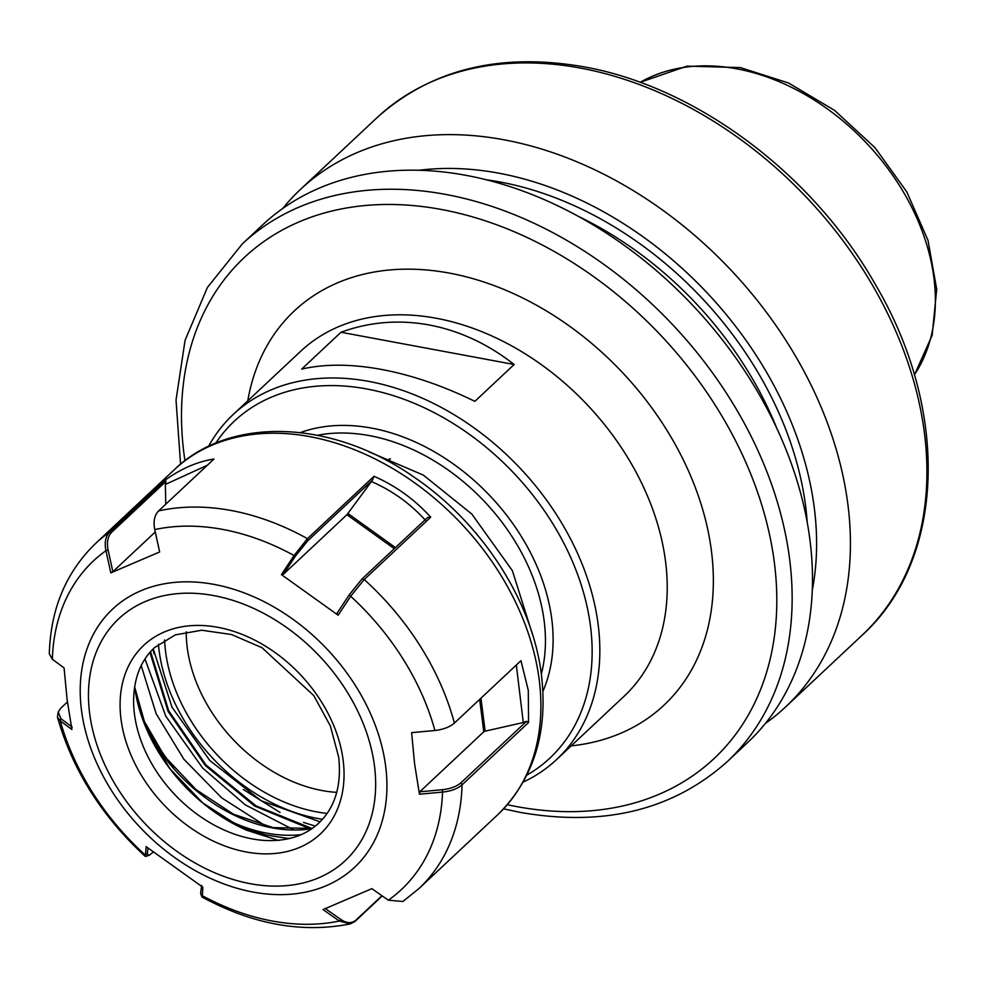 <?xml version="1.0" encoding="UTF-8"?>
<svg xmlns="http://www.w3.org/2000/svg" width="986" height="986" viewBox="0 0 986 986"><rect width="100%" height="100%" fill="white"/><g stroke="black" fill="none" stroke-linecap="round" stroke-linejoin="round"><path stroke-width="1.48" d="M320.093 821.843L261.142 800.755L209.858 760.563L172.008 707.221L153.224 648.837M526.894 775.107A230.823 168.483 -133.1 0 0 573.704 564.411A230.823 168.483 -133.1 0 0 366.755 388.965A230.823 168.483 -133.1 0 0 215.749 443.133M208.539 446.35A236.455 172.587 46.9 0 1 233.214 414.49A236.455 172.587 46.9 0 1 368.949 381.434A236.455 172.587 46.9 0 1 572.965 543.656A236.455 172.587 46.9 0 1 556.622 759.528A236.455 172.587 46.9 0 1 523.221 782.095M386.426 460.351A101.336 73.962 46.9 0 1 390.419 458.749M727.323 761.574A354.677 258.874 46.9 0 0 751.837 437.759A354.677 258.874 46.9 0 0 445.808 194.439A354.677 258.874 46.9 0 0 242.211 244.01L262.559 224.944A354.677 258.874 46.9 0 1 466.156 175.372A354.677 258.874 46.9 0 1 772.186 418.693A354.677 258.874 46.9 0 1 747.659 742.507L727.323 761.574C673.204 810.024 604.233 826.983 520.423 812.427L503.612 808.853M514.162 364.5C487.799 343.892 459.464 330.717 429.193 324.973C398.899 319.439 369.503 321.867 340.996 332.257L301.679 369.097C324.776 363.785 351.447 363.908 381.705 369.479C412.025 375.185 443.071 385.809 474.858 401.351L514.162 364.5L340.996 332.257M368.641 451.674L423.327 475.092L471.85 514.088L512.375 570.66L532.551 634.602M418.988 170.282A325.38 237.49 46.9 0 1 498.867 173.191A325.38 237.49 46.9 0 1 812.328 589.936M282.748 208.477A354.677 258.874 46.9 0 1 300.496 189.386A354.677 258.874 46.9 0 1 504.092 139.815A354.677 258.874 46.9 0 1 810.122 383.135A354.677 258.874 46.9 0 1 785.595 706.95A354.677 258.874 46.9 0 1 765.407 723.416M287.049 839.049A2.255 1.146 97.5 0 0 287 838.322L265.924 834.932L248.299 829.362L223.933 818.158M173.524 767.441A185.787 135.6 46.9 0 1 140.579 713.088M278.767 840.516L246.981 830.335A2.255 1.011 114.6 0 0 248.299 829.362M141.195 665.624L156.145 713.691L183.84 759.183L221.64 797.834L265.9 826.108M150.575 651.623L168.68 710.709L205.938 764.914L255.99 805.845L312.007 828.486M149.946 652.338L168.064 711.362L205.298 765.506L254.659 806.03L309.986 828.782M419.457 794.223L414.588 763.805L411.618 732.647L434.912 730.503C443.404 729.48 449.899 727.002 454.398 723.071L520.953 660.694L528.299 690.397L528.558 722.528L462.064 784.844C457.578 788.775 451.058 791.191 442.541 792.078L419.457 794.223L419.753 791.807L483.769 731.809L479.664 699.382M382.223 895.929L355.022 921.429L350.326 923.907L339.369 921.035L323.026 909.585L371.858 888.657L388.324 900.193L402.917 901.487L418.89 888.62L497.659 814.793A236.455 172.587 -133.1 0 0 539.243 680.13A236.455 172.587 -133.1 0 0 390.086 467.019A236.455 172.587 -133.1 0 0 174.251 469.755C230.613 415.217 332.898 420.159 413.726 476.916C481.883 522.851 532.736 601.349 541.487 675.311C548.13 732.857 533.525 779.347 497.659 814.793M147.974 848.145L147.247 853.987L149.071 855.343L145.349 856.464C101.866 816.507 72.557 770.054 57.422 717.093L60.282 720.889L71.916 729.504L67.048 699.086L64.078 667.929L52.357 659.264L49.3 653.817C50.631 608.867 66.025 572.126 95.494 543.569A236.455 172.587 46.9 0 1 109.643 532.107L164.896 480.318C181.067 468.658 197.41 461.571 213.913 459.082L158.586 510.933C154.494 515.148 153.2 521.36 154.728 529.568L159.646 551.95L110.814 572.878L105.946 550.693C104.319 542.522 105.551 536.322 109.643 532.107L111.701 532.218C107.77 536.273 106.574 542.214 108.115 550.052L112.872 571.72L110.814 572.878M145.349 856.464L146.113 846.617L202.833 887.203L202.278 897.149C252.847 924.474 302.197 933.397 350.326 923.907M349.143 594.928L350.646 596.259L338.161 615.215L336.941 613.452L349.143 594.928L362.121 578.844L427.653 517.416L430.722 517.206L364.241 579.521L350.646 596.259A225.19 164.366 -133.1 0 1 434.912 730.503M283.549 574.135L346.936 514.717L372.437 480.17L307.768 540.796L295.504 555.993L283.549 574.135L281.429 574.628L338.161 615.215M281.429 574.628L294.05 555.512L307.459 538.664L374.014 476.275C395.842 485.901 414.749 499.545 430.722 517.206M57.422 717.093L58.223 711.892L60.861 718.683L72.212 727.089M235.753 824.962L246.981 830.335A150.008 109.483 46.9 0 1 134.626 686.823L146.396 728.605L169.851 768.636L202.66 802.85L241.521 827.809M153.027 649.034L153.976 653.718M243.345 789.503L280.049 812.452M303.515 822.41L315.31 826.12M144.991 658.944L165.784 716.193L202.66 768.045L245.194 804.81L293.532 829.744M480.958 698.174L485.124 731.168L523.283 722.528L516.331 665.02M485.124 731.168A2.255 1.085 -7.2 0 0 483.769 731.809M419.753 791.807L442.307 789.712C450.454 788.837 456.691 786.508 461.017 782.724L526.561 721.296L523.283 722.528M526.561 721.296L528.558 722.528M325.084 908.426L341.045 919.618C346.85 923.438 351.866 923.562 356.094 919.975L381.952 895.732M425.385 520.226C410.176 503.501 392.169 490.597 371.365 481.501M154.728 529.568A225.19 164.366 -133.1 0 1 294.05 555.512L295.504 555.993M374.014 476.275L372.437 480.17M67.418 701.983L60.787 708.194L58.223 711.892M207.356 465.232L165.365 484.434L165.759 504.216M155.258 531.996L112.872 571.72M165.365 484.434L166.005 481.316L111.701 532.218M164.896 480.318L166.005 481.316M147.247 853.987L145.09 854.899A225.19 164.366 -133.1 0 1 60.282 720.889L60.861 718.683M149.071 855.343L153.052 852.237M201.97 896.853L200.614 893.464L201.625 885.44M158.438 644.252A163.269 119.17 -133.1 0 0 317.381 818.429A163.269 119.17 -133.1 0 0 322.496 819.292M300.385 432.583A185.787 135.6 46.9 0 1 371.71 428.121A185.787 135.6 46.9 0 1 542.904 691.334M541.326 674.091A180.155 131.495 -133.1 0 0 369.516 435.639A180.155 131.495 -133.1 0 0 317.48 435.27M327.13 813.413A155.714 113.649 46.9 0 1 316.555 811.86A155.714 113.649 46.9 0 1 164.6 640.013M186.243 631.792A138.989 101.447 -133.1 0 0 321.966 790.525A138.989 101.447 -133.1 0 0 336.731 792.35M247.782 400.834A270.238 197.237 46.9 0 1 449.468 273.122A270.238 197.237 46.9 0 1 705.175 518.5A270.238 197.237 46.9 0 1 571.177 745.872M556.622 759.528L624.002 696.362A236.455 172.587 -133.1 0 0 640.358 480.49A236.455 172.587 -133.1 0 0 436.33 318.268A236.455 172.587 -133.1 0 0 300.607 351.324L233.214 414.49M914.367 374.902A203.35 148.418 -133.1 0 0 904.396 193.7A203.35 148.418 -133.1 0 0 736.813 68.835A203.35 148.418 -133.1 0 0 640.173 82.356M507.346 804.699A343.424 250.666 -133.1 0 0 516.874 806.622A343.424 250.666 -133.1 0 0 774.417 563.043A343.424 250.666 -133.1 0 0 441.432 209.488A343.424 250.666 -133.1 0 0 184.949 460.733M376.997 117.691C431.104 69.23 500.075 52.283 583.885 66.826C696.042 86.645 812.747 173.967 875.211 284.214C949.949 410.422 945.66 559.715 862.097 635.255A354.677 258.874 -133.1 0 0 886.611 311.44A354.677 258.874 -133.1 0 0 580.594 68.108A354.677 258.874 -133.1 0 0 376.997 117.691L300.496 189.386M486.369 179.785A315.274 230.12 46.9 0 1 499.976 181.979A315.274 230.12 46.9 0 1 807.201 522.087M776.758 428.195A309.641 226.004 -133.1 0 0 578.092 216.242M133.578 700.947A121.401 88.604 -133.1 0 0 134.429 713.889A121.401 88.604 -133.1 0 0 252.133 838.876A121.401 88.604 -133.1 0 0 264.31 840.429C286.864 841.65 305.007 835.881 318.749 823.137C335.067 807.509 341.711 785.546 338.703 757.248L330.409 726.066L313.807 695.611L262.042 647.716L231.574 634.54L201.736 630.227L175.311 634.885L154.358 647.74C140.751 660.632 133.825 678.368 133.578 700.947M343.153 760.329A129.203 94.299 46.9 0 1 246.254 851.978A129.203 94.299 46.9 0 1 120.982 718.967A129.203 94.299 46.9 0 1 217.869 627.318A129.203 94.299 46.9 0 1 343.153 760.329M311.884 828.671A146.372 106.845 46.9 0 1 272.37 827.883A146.372 106.845 46.9 0 1 145.028 725.326M223.169 817.69A146.372 106.845 -133.1 0 0 266.75 833.145A146.372 106.845 -133.1 0 0 301.161 834.637M290.278 838.322A148.627 108.485 46.9 0 1 287 838.322A146.754 107.117 -133.1 0 0 289.169 838.593M385.699 766.566A176.938 129.141 46.9 0 1 253.008 892.059A176.938 129.141 46.9 0 1 81.444 709.908A176.938 129.141 46.9 0 1 214.135 584.415A176.938 129.141 46.9 0 1 385.699 766.566M89.615 713.125A165.673 120.921 -133.1 0 0 250.259 883.69A165.673 120.921 -133.1 0 0 374.507 766.171A165.673 120.921 -133.1 0 0 213.863 595.606A165.673 120.921 -133.1 0 0 89.615 713.125M461.017 782.724L462.064 784.844A236.455 172.587 46.9 0 1 418.89 888.62M200.614 893.464L201.797 895.411A225.19 164.366 -133.1 0 0 339.369 921.035L341.045 919.618M388.324 900.193A225.19 164.366 -133.1 0 0 442.541 792.078L442.307 789.712M108.115 550.052L105.946 550.693A225.19 164.366 -133.1 0 0 52.357 659.264M158.586 510.933A236.455 172.587 46.9 0 1 307.459 538.664L307.768 540.796M362.121 578.844L364.241 579.521A236.455 172.587 46.9 0 1 454.398 723.071M356.094 919.975L355.022 921.429M347.959 513.533L395.46 547.6M394.301 548.684L346.936 514.717M914.392 374.988L932.164 335.277L936.7 289.243L927.986 240.325L906.849 191.974L874.927 147.592L834.55 110.37L788.64 83.034L740.437 67.603L687.045 66.136L640.087 82.331M862.097 635.255L785.595 706.95M242.211 244.01L207.43 287.444L185.072 340.293L176.026 400.094L180.574 464.196M312.205 828.45L273.023 827.624L233.399 814.177L195.98 789.564L164.477 756.213L142.021 717.389M95.494 543.569L174.251 469.755"/></g></svg>
